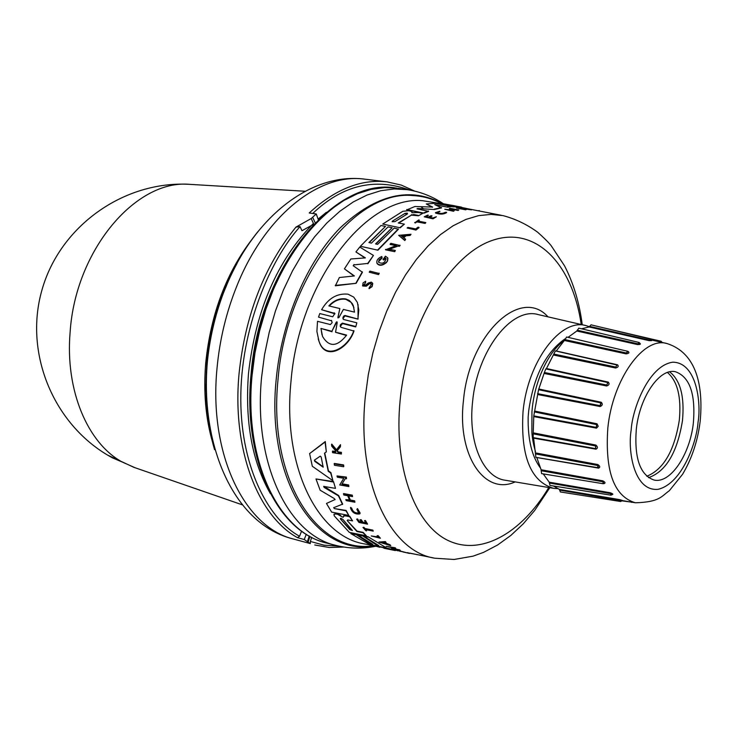 <?xml version="1.0" encoding="UTF-8"?>
<svg xmlns="http://www.w3.org/2000/svg" width="738" height="738" viewBox="0 0 738 738"><rect width="100%" height="100%" fill="white"/><g stroke="black" fill="none" stroke-linecap="round" stroke-linejoin="round"><path stroke-width="1.11" d="M191.41 184.445L189.666 184.343C135.755 179.214 75.276 250.45 70.11 332.368C65.119 390.245 87.582 443.234 122.287 462.062L135.054 467.735M338.834 546.102L324.111 545.197L310.375 541.452L310.301 543.583L304.24 539.533L297.432 537.642L299.573 536.258C270.606 520.724 241.243 470.982 240.791 400.217C240.357 329.406 269.84 259.997 300.052 226.621L301.971 230.726L313.668 224.251M270.376 493.593C252.082 461.665 244.804 421.546 248.521 373.216C255.689 310.135 277.322 260.2 313.429 223.411M334.342 463.427L343.548 464.922L343.825 466.315L343.622 466.757L334.425 465.263L334.342 463.427M323.807 486.305L338.659 495.512L342.663 504.109L333.631 507.716L334.526 508.62L345.947 510.816L348.806 515.447L331.648 512.117L326.464 503.464L335.089 499.506L326.464 503.464M334.526 508.62L346.122 510.438L348.806 515.447M335.08 499.691L334.305 498.556L320.154 490.216L315.984 478.953L333.502 481.582L335.495 488.362L323.659 486.407L324.166 487.421L338.484 495.908L342.497 504.488M381.251 546.886L398.308 550.779M342.294 517.006L343.271 517.246L343.557 515.816L345.559 515.484L349.775 516.314L352.57 520.88L347.736 519.93L347.192 520.567L356.924 531.508L362.939 532.725L366.389 535.843L349.351 532.384L334.24 515.871L333.936 514.285L335.781 513.98L337.727 514.358L342.294 517.006L340.393 515.641M347.192 520.567L357.091 531.148L363.096 532.366L366.389 535.843M333.936 514.285L335.947 513.611L340.55 515.272M361.971 535.474L376.74 545.142L378.732 545.548L363.816 536.24L368.022 536.71L386.638 547.993L369.692 544.524L350.827 533.602L355.467 534.155L370.264 543.814L372.745 544.321L357.801 535.022L361.971 535.474L377.275 544.856M370.421 543.454L371.288 543.629M324.757 453.012L328.447 470.872L330.901 472.615L332.903 480.696L312.331 466.287L309.6 453.593L325.052 442.044L326.334 451.877L324.489 453.197L328.253 471.305L330.707 473.049L330.901 472.615M309.6 453.593L325.283 441.536L326.334 451.877M404.009 552.153L409.396 553.426M407.782 552.605L409.387 553.435L398.557 550.576L403.972 552.227M342.1 483.824L348.677 484.977L348.871 486.563L339.72 484.949L343.797 478.298L337.349 477.191L337.008 475.955L346.177 477.514L346.519 478.768L345.329 478.556L341.851 484.22L348.493 485.392L348.871 486.563M339.72 484.949L343.733 478.289M337.008 475.955L346.371 477.089L346.519 478.768M393.769 548.648L399.747 549.875L400.291 550.52L391.334 548.694L393.142 547.956L386.168 546.323L395.134 548.159L395.808 548.5L393.096 548.906L399.747 549.875M391.334 548.694L392.708 547.864M386.168 546.323L395.291 547.799L395.808 548.5M384.563 542.55L390.098 544.819L390.753 545.686L379 542.052L385.421 541.572L386.048 542.522L383.908 542.559L390.753 545.686M352.275 495.143L352.515 496.6L352.275 495.143L343.594 493.565L343.834 495.023L347.699 495.724L349.655 500.346L345.808 499.635L349.452 499.884M348.576 495.89L350.347 500.05L354.646 500.844L354.913 502.237L346.251 500.632L345.808 499.635M365.411 520.484L367.589 524.155L365.411 520.484L364.489 520.705L366.334 523.334L362.828 522.642L360.983 520.013L359.923 519.81L361.14 519.644L362.995 522.273L365.993 522.864M359.923 519.81L361.777 522.43L359.212 521.932L356.639 519.165L357.524 518.934L359.378 521.563L361.435 521.969M337.284 450.724L338.308 451.905L341.426 452.376L341.38 454.027L332.589 452.68L332.423 451.518L335.808 452.034L335.633 450.789L331.713 446.139L331.528 444.59L336.26 450.263L340.264 445.162L340.439 446.767L336.98 451.103L338.096 452.385L338.308 451.905M332.423 451.518L332.635 451.047L335.735 451.518M331.528 444.59L331.759 444.091L336.482 449.783L340.495 444.654L340.439 446.767M351.611 507.993C352.801 511.785 355.273 513.408 359.019 512.882L358.843 513.261C355.107 513.786 352.644 512.163 351.436 508.381L350.642 507.384L351.436 508.381M357.496 508.602L356.888 509.349L357.496 508.602L360.162 513.113M362.976 527.476L363.852 527.255L364.959 528.537L372.828 530.105L373.244 531.12L365.375 529.552L366.583 530.862L365.863 530.723L362.976 527.476L364.803 528.897L372.662 530.474L373.244 531.12M365.974 529.672L366.583 530.862M377.072 535.797L378.077 535.604L380.402 538.242L371.214 535.954L378.926 537.522L377.072 535.797L378.077 535.604M371.214 535.954L378.373 537.015M343.391 516.185L345.393 515.853L349.609 516.683L352.57 520.88M372.745 283.66L372.1 286.667L369.083 288.65L372.017 286.243L372.625 283.207L371.306 282.137L368.373 282.968L365.817 284.951L363.751 284.84L365.55 282.792L365.661 281.233L365.448 282.405M370.79 283.65L368.899 283.761L370.688 283.263L371.509 283.927L368.982 288.254M411.887 212.692L418.511 212.526L422.763 213.328L418.483 215.791L411.435 215.127L398.714 223.061M358.068 304.582L358.041 319.12L345.107 315.513L342.976 318.715M334.951 313.834L321.602 309.72C328.272 298.318 337.072 293.134 348.013 294.176L353.714 297.091L357.34 302.359L358.797 310.034L357.921 318.678M334.296 313.253L321.602 309.72M320.246 456.167L321.168 456.97L323.17 467.163L314.766 461.351L314.397 460.161L320.246 456.167M340.467 519.035L340.338 518.463L341.03 518.362L342.976 519.524L352.46 530.53L349.784 529.598L340.467 519.035L349.941 529.238L352.008 530.225M404.996 213.374L407.256 213.107L407.533 213.854L394.968 221.612L392.136 221.723L392.431 221.123L404.996 213.374L392.431 221.123M407.348 213.466L405.088 213.734M328.844 305.892C334.037 300.32 339.692 298.004 345.827 298.955L349.24 300.44L352.275 303.604L353.299 305.624L354.517 312.128L343.391 309.425L338.954 317.543L337.921 317.884L339.84 308.558L328.844 305.892M353.908 307.488L351.039 302.285L345.938 299.37C339.987 298.41 334.443 300.615 329.286 305.966M336.15 322.358L336.925 321.75L337.201 322.626L335.55 332.229L346.639 335.117C337.238 346.998 329.213 347.46 322.561 336.5L320.947 328.438L331.906 331.288L336.15 322.358L336.279 322.82L337.054 322.202M557.707 488.657L553.841 488.39C530.677 481.693 520.41 456.084 523.039 411.546C527.679 361.362 560.889 317.644 586.212 325.67L589.431 326.703M565.004 339.914L560.52 343.484C546.987 355.513 534.164 382.644 531.95 411.684L531.877 432.293C532.246 438.234 533.445 444.673 535.474 451.61M540.198 467.68C531.784 456.149 527.771 439.285 528.159 417.09L528.676 411.02C533.62 376.371 545.751 352.321 565.077 338.862M533.777 415.9L534.653 411.066L596.996 423.778L598.214 426.25L596.507 428.141L596.304 427.403L533.777 415.9L533.196 433.824L595.566 445.983L595.667 448.639L595.834 445.06C597.872 446.822 597.928 448.197 595.981 449.193L595.723 448.649M535.88 457.339L533.565 437.689M535.733 452.938L597.826 464.553C600.068 466.121 600.326 467.311 598.601 468.132L598.417 467.818M541.111 469.746L602.798 480.825L603.195 483.722L541.581 473.63L541.111 469.746L536.794 457.486M602.798 480.825C605.215 482.126 605.658 483.058 604.127 483.611L604.044 483.501M550.022 485.429L549.201 482.172L543.233 473.897M549.201 482.172L610.335 492.781C612.835 493.722 613.453 494.331 612.18 494.598M559.376 489.414L619.855 499.654L620.649 501.508L560.363 491.96L559.376 489.414L553.38 485.964M619.855 499.654L622.438 500.456L621.839 500.853L559.616 490.133M636.294 429.341C639.569 396.952 659.652 367.902 675.353 371.712C689.698 376.795 695.703 393.824 693.379 422.8C690.048 454.802 670.067 484.294 653.813 479.968C640.04 474.894 634.2 458.021 636.294 429.341M648.573 477.652C665.962 471.517 677.253 452.523 682.465 420.669C684.689 396.546 680.408 380.273 669.624 371.841M646.802 476.25C663.554 469.451 674.403 450.752 679.32 420.134C681.478 397.099 677.521 381.205 667.447 372.459M122.287 462.062L112.471 457.864C54.409 426.656 23.579 354.231 41.9 290.2C59.833 226.049 123.91 180.57 189.657 184.343L305.126 191.262M297.432 537.642C257.479 515.567 231.87 448.418 239.084 373.363C245.32 314.905 264.269 266.16 295.938 227.119L311.178 218.54L316.261 213.955L309.213 212.978C335.052 189.26 360.993 178.891 387.007 181.862L364.904 179.177C319.646 172.554 265.025 215.284 236.815 286.076C226.225 312.358 219.62 339.886 216.981 368.659C208.688 454.082 244.315 527.08 293.318 539.008L310.301 543.583M316.261 213.955L318.272 219.601M295.938 227.119L300.052 226.621M304.24 539.533L306.279 534.275M302.377 531.692L301.445 531.434L299.573 536.258M310.375 541.452L311.676 537.329M318.087 219.094L326.325 212.359M421.361 207.11L423.843 209.057M426.01 210.893L426.841 211.631M379.194 273.512L378.529 274.582L369.221 272.193L369.886 271.123L379.194 273.512M419.036 227.664L415.937 230.053L407.127 228.005L407.902 227.396L415.752 228.928L418.086 227.147L419.036 227.664M425.826 222.581L425.134 223.429L417.154 221.898L414.821 222.811L418.612 219.979L419.35 220.118L417.846 221.049L425.826 222.581L425.051 223.07L417.154 221.898M419.35 220.118L418.345 221.151M446.518 212.258C443.529 214.066 439.839 214.195 435.438 212.655L435.531 213.014C439.931 214.564 443.621 214.435 446.61 212.627L445.374 212.267C442.994 213.697 440.06 213.808 436.564 212.572L439.876 211.612L436.665 212.526M369 284.148L366.297 286.206L362.662 285.975L363.041 282.958L365.661 281.233M432.053 215.939L430.992 215.736L428.261 217.073L425.669 216.585L428.4 215.247L427.671 215.109L424.212 216.815L433.003 218.826L436.37 216.751L432.865 217.95L429.322 217.276L432.053 215.939L429.903 217.387M428.4 215.247L426.25 216.695M452.117 209.334L449.414 208.817L450.162 208.328L458.824 209.961L453.685 209.269L449.949 209.915L453.427 210.902L444.746 209.26L449.433 209.823L453.178 209.168L449.322 208.439M458.824 209.961L458.077 210.459L453.778 209.647L450.973 210.109M454.248 210.727L453.519 211.271L444.746 209.26M405.632 239.278L404.821 240.542L398.677 235.33L410.992 234.26L410.07 235.09L405.854 235.45L403.557 237.618L405.632 239.278L404.728 240.182L398.677 235.33M410.992 234.26L410.162 235.44L405.946 235.809L403.815 237.811M395.909 245.625L390.162 244.463L390.789 243.319L400.07 245.533L399.35 246.326L398.151 246.077L389.369 249.241M398.151 246.077L388.686 249.103L395.347 250.468L394.729 251.686L385.54 249.804L396.527 245.413L390.07 244.103M462.947 208.337L462.025 207.775L462.883 207.839L471.969 209.583L464.303 208.992M470.023 209.693L459.848 208.153L466.453 209.407L465.696 209.813L456.591 208.079L468.409 209.002L462.025 207.775M387.884 258.383L387.579 260.948L386.417 262.571C382.459 265.791 379.341 266.104 377.063 263.503L376.961 263.134C376.325 260.394 377.957 258.18 381.841 256.501L382.081 258.06L378.548 261.639M381.841 256.501L382.081 258.06M385.402 258.152L386.159 258.973L385.402 258.152L384 260.062L382.985 259.499L385.439 256.206L387.708 257.83L387.487 260.579L386.417 262.571M470.826 209.352L458.51 207.083M468.861 208.974L457.329 206.548L458.556 207.249L452.191 206.631M451.831 206.511L443.842 203.826L461.536 207.147M369.258 242.645L385.504 226.4L368.917 242.571L371.463 243.097L388.05 226.898L392.136 227.691L375.9 244.001M392.136 227.691L375.559 243.927L377.607 244.343L394.184 228.088L398.4 229.25L377.911 250.2L360.412 246.252L380.937 225.505L385.504 226.4M422.763 213.328L418.483 215.791M411.435 215.127L398.262 222.968L404.378 224.149L400.171 227.802L382.718 224.066L402.819 211.28L408.815 210.69L411.905 211.631L411.869 212.636M412.044 212.221L411.988 212.775M354.028 264.49L353.225 265.735L362.432 272.257L356.131 283.309L335.356 285.8L339.388 277.525L354.388 275.938L344.415 268.863L350.827 258.983L365.384 257.894L355.919 251.935L359.757 247.055L373.437 255.431L367.736 263.438L354.129 264.868L367.736 263.438M354.009 275.975L344.415 268.863M364.959 257.931L355.919 251.935M373.437 255.431L367.838 263.817M432.357 207.24L426.287 203.956L434.94 203.291L452.173 206.575L447.532 207.166L434.747 204.611L441.592 207.904L434.341 209.527L417.588 208.485L434.341 209.527M417.588 208.485L416.979 208.845L428.575 211.372L424.092 213.153L406.776 209.878L414.959 206.492L432.634 207.074L426.287 203.956M447.532 207.166L435.494 204.924M355.725 326.916L356.841 322.81L355.725 326.916L342.533 323.585L340.329 326.353M355.596 326.454L342.404 323.124L340.43 324.674L340.246 326.344L341.021 327.321L353.972 331.067C348.142 348.76 325.403 361.555 319.102 341.583L318.198 338.853M318.53 317.109L331.602 320.827L318.53 317.109L319.785 313.558L332.727 316.786L334.849 313.447L334.176 312.82M358.041 319.12L345.236 315.956M409.507 553.168L417.007 554.579M417.745 554.727L416.961 554.672M377.921 535.963L380.402 538.242M356.888 509.349L358.843 513.261M357.33 508.98L359.793 513.906C355.098 514.561 351.989 512.523 350.467 507.762M340.495 444.654L340.264 445.162M336.482 449.783L336.26 450.263M341.426 452.376L341.38 454.027M338.096 452.385L341.214 452.864M356.639 519.165L358.982 522.458L367.589 524.155M364.489 520.705L365.245 520.853M354.646 500.844L354.913 502.237M350.347 500.05L354.471 501.24M352.515 496.6L348.207 495.816L350.172 500.447M343.41 493.962L352.091 495.539M385.421 541.572L386.048 542.522M379 542.052L385.264 541.932M399.581 550.234L400.291 550.52M400.513 551.295L407.625 552.974M398.557 550.576L400.042 551.341M325.283 441.536L325.052 442.044M330.707 473.049L332.903 480.696M357.801 535.022L361.814 535.834M355.467 534.155L370.264 543.814M350.827 533.602L355.31 534.515M368.022 536.71L386.638 547.993M363.816 536.24L367.865 537.061M397.413 550.686L398.271 550.843M397.45 550.603L391.288 549.137M370.402 544.662L391.131 549.496M379.876 547.292L370.356 544.764M333.502 481.582L335.495 488.362M315.984 478.953L333.318 481.997M343.548 464.922L343.622 466.757M334.13 463.879L343.345 465.374M378.529 274.582L369.221 272.193M379.092 273.134L378.428 274.204M415.937 230.053L407.127 228.005M418.953 227.313L415.845 229.702M415.559 222.95L414.738 222.452M417.071 221.548L415.466 222.599M435.438 212.655L439.793 211.252M368.899 283.761L366.186 285.809L362.552 285.588M433.003 218.826L424.212 216.815M436.37 216.751L432.92 218.466M399.35 246.326L398.059 245.717M399.978 245.173L399.258 245.966M394.729 251.686L385.448 249.435M395.347 250.468L394.636 251.326M471.213 209.924L469.931 209.297M471.969 209.583L471.112 209.518M465.696 209.813L456.499 207.692M466.453 209.407L465.604 209.417M384 260.062L382.985 259.499M385.31 257.783L383.908 259.693M386.057 258.604C385.005 262.949 382.524 264.176 378.594 262.294L379.101 259.721L381.98 257.691M386.325 262.202C382.358 265.422 379.24 265.726 376.961 263.134M469.857 209.168L468.851 208.928M453.206 206.972L443.842 203.826M458.455 206.843L453.114 206.575M377.911 250.2L360.412 246.252M398.308 228.9L377.81 249.841M400.171 227.802L382.718 224.066M404.378 224.149L400.079 227.442M411.343 214.767L413.603 214.869M418.391 215.431L413.511 214.509M356.131 283.309L335.246 285.403M362.33 271.87L356.02 282.922M441.499 207.526L434.248 209.158M452.173 206.575L447.44 206.778M424.092 213.153L406.693 209.518M428.483 211.013L423.999 212.793M345.107 315.513L343.936 315.864L342.995 317.285L342.976 318.862L343.659 319.517L356.841 322.81M331.473 320.366L332.155 322.644L330.384 324.554L317.506 321.316L316.897 331.482L318.964 341.076C325.246 360.983 347.985 348.262 353.843 330.596M470.051 209.195L479.128 210.967M480.004 211.142L479.036 210.542M381.629 542.587L383.539 542.568L385.236 543.721L381.629 542.587M401.352 235.856L405.134 235.514L403.206 237.332L401.352 235.856M451.997 205.293L456.287 206.16M382.884 542.578L384.111 542.965M314.766 461.351L314.969 460.909L323.235 466.85M404.71 235.92L401.767 236.188M337.921 317.285L339.84 308.558M346.362 335.495L335.55 332.229M331.906 331.288L336.279 322.82M332.045 331.759L320.947 328.438M321.076 328.908L321.98 334.803M568.048 337.349L576.83 331.011L578.832 328.152M581.544 328.797L589.09 326.962L591.037 324.831M601.691 327.395L661.193 341.279L660.353 341.906L651.276 339.803M595.566 448.621L533.205 437.625L533.196 433.824M534.653 411.066L538.565 389.692L600.797 402.902L600.086 405.66L537.541 393.64M546.028 368.954L546.471 368.53L608.278 382.099C609.726 383.806 609.191 385.098 606.664 385.983L606.737 385.042L544.386 372.505L538.565 389.692M544.386 372.505L545.816 368.908L607.78 382.542L606.737 385.042L608.278 382.099M546.471 368.53L555.391 350.928M628.038 351.519L628.342 351.583C629.56 352.764 628.804 353.52 626.082 353.871L626.405 353.004L565.022 339.637L556.166 351.103M565.022 339.637L566.609 337.017L627.54 351.233L626.405 353.004L628.176 351.685L627.54 351.233L628.342 351.583M651.672 340.615L649.053 340.642L649.532 340.08L589.579 326.344M639.874 343.336C641.045 344.157 640.261 344.572 637.531 344.572L576.83 331.011M556.268 350.984L617.549 364.803C618.85 366.279 618.176 367.349 615.529 368.004L615.741 367.054L553.786 354.065M601.249 402.256C602.881 404.083 602.512 405.513 600.151 406.537L601.249 402.256L539.081 389.064M639.809 343.188L639.034 342.46L639.809 343.188L637.531 344.572M650.99 340.006L649.532 340.08L650.519 339.111L591.009 324.821M660.289 342.017L661.995 342.404M610.335 492.781L611.996 494.764L610.963 495.18L610.464 493.593L549.303 483.03M541.074 470.706L602.798 481.739L604.016 483.51L603.195 483.722L604.016 483.51M597.826 464.553L598.453 467.8L597.937 467.846L597.688 465.503L535.548 453.916M596.996 423.778L596.304 427.403L596.618 424.59L534.211 411.878M617.042 364.996L615.741 367.054L617.042 364.996M578.795 328.142L639.034 342.46L637.955 343.825L577.245 330.209M631.165 502.08L621.848 500.844M620.649 501.508L621.83 500.853M133.984 467.375L107.499 455.042M214.564 449.654C207 423.926 204.5 395.651 207.064 364.84C209.527 337.736 215.764 311.805 225.763 287.036C234.472 265.809 245.201 247.331 257.959 231.584M375.421 546.314C362.376 548.943 349.397 548.685 336.491 545.548C288.263 535.391 253.042 462.818 261.603 377.136L264.527 354.757L269.167 332.58L275.459 310.966L283.291 290.283L292.516 270.855L302.977 252.986L314.489 236.953L326.851 222.977L339.867 211.252L353.317 201.917L366.98 195.063L380.67 190.736L394.166 188.946L407.293 189.657C420.559 191.732 432.763 196.539 443.898 204.085L422.542 200.699C365.928 195.081 298.779 282.303 290.966 381.666C282.34 466.176 317.589 536.932 365.006 544.007L372.662 545.567M374.249 546.055C316.491 556.738 265.781 479.829 276.196 379.443C281.676 320.403 306.842 261.695 340.246 227.821C376.232 194.186 410.411 186.207 442.8 203.9M549.819 487.707L534.635 510.539L523.233 523.86L510.862 535.419L497.596 545.004L483.528 552.384L473.067 556.157L454.073 559.478L434.95 558.223C389.544 551.572 356.343 481.111 365.338 396.509L368.317 374.563L372.911 352.801L379.055 331.602L386.638 311.335L395.513 292.331L405.522 274.905L416.481 259.324L428.206 245.828L440.485 234.601L453.104 225.773L465.881 219.435L478.593 215.644L491.065 214.389L503.113 215.634C515.558 218.965 527.033 224.463 537.541 232.147C543.565 237.442 548.057 241.889 551.037 245.496L564.505 265.763C573.518 283.217 579.431 302.884 582.236 324.748M548.768 487.532C521.332 533.546 480.41 556.673 447.293 540.105C414.221 523.676 393.529 466.093 400.153 400.107C407.45 324.821 449.553 254.416 492.689 240.274C535.908 225.56 572.568 264.158 581.203 324.508M698.047 422.265C696.866 440.881 682.668 483.491 658.056 489.331C633.619 491.637 627.651 449.959 631.193 429.931C632.162 410.263 648.056 365.578 672.844 362.183C696.94 362.543 701.303 403.483 698.047 422.265M700.131 421.684C697.631 441.287 691.774 458.824 682.558 474.303L669.301 490.742C661.552 496.084 660.021 502.08 635.4 502.79C614.099 496.462 604.911 471.573 607.817 428.114C612.651 379.12 643.757 336.085 667.078 343.576C697.023 353.17 703.397 386.712 700.187 421.186M326.288 542.965L325.532 542.762C278.014 531.332 243.697 459.451 252.055 375.153C260.09 268.208 335.338 176.594 396.103 188.042L396.887 188.144M212.692 442.689C205.634 418.437 203.31 391.85 205.727 362.93C210.819 313.429 226.76 271.547 253.558 237.304M207.369 411.739L205.847 387.948L206.797 363.364C210.238 327.072 220.228 293.899 236.787 263.863M327.358 543.242C278.992 533.039 243.605 460.595 252.092 375.162L254.997 352.838L259.638 330.725L265.92 309.176L273.743 288.549L282.968 269.176L293.438 251.372L304.969 235.394L317.349 221.465L330.384 209.786L343.862 200.487L357.561 193.66L371.279 189.352L384.812 187.581L396.103 188.042C333.963 176.686 259.01 268.364 251.012 374.766C242.701 458.704 276.971 530.926 325.532 542.762L335.873 545.391M441.647 203.679C432.588 198.762 422.929 196.05 412.662 195.561C354.692 189.629 285.883 278.374 278.014 379.655C267.811 478.159 316.685 554.413 373.336 545.779M515.17 481.905C484.672 495.881 456.997 455.494 463.436 400.826C469.008 334.388 520.631 286.03 548.011 316.86M553.085 488.261L505.512 480.281C483.307 477.726 467.938 442.772 472.588 401.767C477.126 350.615 511.794 306.279 538.472 314.656L585.474 325.495M596.507 428.141L534.044 416.638M533.509 432.892L595.834 445.06M595.981 449.193L533.759 438.169M598.601 468.132L536.803 457.523M312.746 213.466C342.321 185.21 374.627 177.406 409.673 190.053M313.77 224.14L311.178 218.54M309.923 536.397L308.226 541.784M315.163 222.701L312.728 217.433M309.213 536L307.534 541.341M342.404 323.124L342.533 323.585M649.053 340.642L589.09 326.962M626.082 353.871L564.718 340.559M615.529 368.004L553.611 355.043M606.664 385.983L544.358 373.474M600.151 406.537L537.67 394.526M293.318 539.008C214.278 519.69 182.341 388.234 226.068 286.63C253.651 217.692 310.772 172.037 364.904 179.177M314.757 544.985L329.166 547.476L343.871 547.052M133.403 467.163L242.719 504.967M237.202 263.097C212 309.886 202.083 359.72 207.452 412.597M433.261 557.882L409.572 553.066M634.708 502.67L622.134 500.558M414.691 191.096L401.269 185.081L387.007 181.862M406.666 189.565L397.976 188.301M501.416 215.311L479.672 211.077M319.102 341.583L318.964 341.076M395.31 550.566L383.898 548.242M666.396 343.419L651.322 339.95M651.257 340.522L650.519 339.111M621.922 500.373L622.438 500.456M662.032 342.414L661.183 341.279M632.208 502.255L631.534 502.384M549.976 485.42L610.963 495.18M535.834 457.329L598.453 467.8M533.205 437.625L595.732 448.649M545.816 368.908L607.78 382.542M555.336 350.91L617.254 365.089"/></g></svg>
